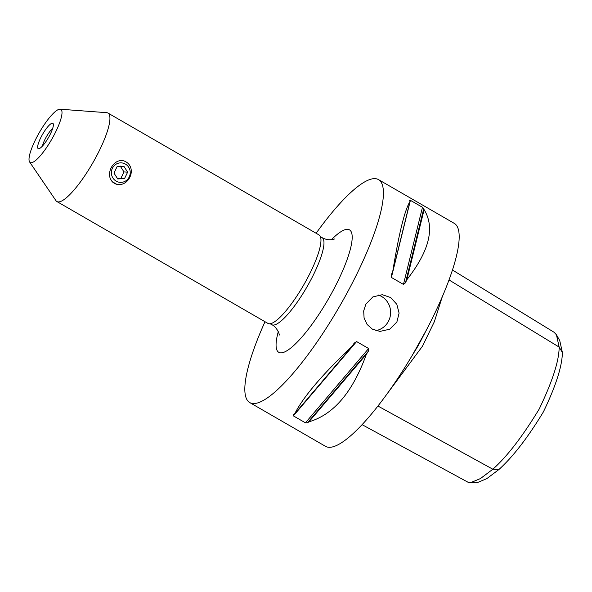 <?xml version="1.0" encoding="UTF-8"?>
<svg xmlns="http://www.w3.org/2000/svg" width="592" height="592" viewBox="0 0 592 592"><rect width="100%" height="100%" fill="white"/><g stroke="black" fill="none" stroke-linecap="round" stroke-linejoin="round"><path stroke-width="0.89" d="M116.876 184.364L112.132 181.626L110.571 179.206C106.656 170.836 114.508 158.73 123.447 160.78A12.262 11.855 -86.4 0 1 128.198 163.525C136.042 171.473 127.731 186.769 116.876 184.364A12.262 11.855 -86.4 0 1 112.132 181.626M117.431 178.488L124.564 178.51L117.734 178.954L113.967 173.064L117.031 166.722L123.869 166.271L127.635 172.168L124.564 178.51M120.923 178.281L123.987 171.932L127.635 172.168M123.987 171.932L120.22 166.041M112.924 178.014A9.753 9.428 -86.4 0 1 115.61 164.495A9.753 9.428 -86.4 0 1 128.679 167.218A9.753 9.428 -86.4 0 1 125.992 180.738A9.753 9.428 -86.4 0 1 112.924 178.014M375.824 330.647A18.389 17.782 93.6 0 0 388.337 321.478A18.389 17.782 93.6 0 0 378.155 294.957M396.884 322.026L389.699 329.226L379.946 331.409L372.324 329.115L367.107 324.468L364.095 318.096L363.68 310.955L365.886 304.125L372.879 296.91L382.284 294.705L390.639 297.524L396.81 304.295L399.089 313.109L396.884 322.026M316.106 233.248A128.73 29.659 120 0 1 375.18 178.651A128.73 29.659 120 0 1 378.51 179.62L454.271 223.369A128.73 29.659 120 0 1 419.188 343.323A128.73 29.659 120 0 1 328.841 447.293A128.73 29.659 120 0 1 325.511 446.331L249.75 402.575A128.73 29.659 120 0 1 265.009 321.722M378.51 179.62A128.73 29.659 120 0 1 343.427 299.574A128.73 29.659 120 0 1 253.08 403.537A128.73 29.659 120 0 1 249.75 402.575M308.92 421.83A128.73 29.659 120 0 1 307.47 422.799L305.435 422.836L293.38 415.873L293.351 414.644A128.73 29.659 -60 0 0 294.794 413.675C303.178 397.017 322.314 374.514 352.218 346.172A128.73 29.659 -60 0 0 354.171 343.145L356.591 341.569L368.646 348.525L368.291 351.3A128.73 29.659 120 0 1 366.337 354.327C352.758 392.096 333.614 414.6 308.92 421.83L366.337 354.327M409.657 200.444L410.411 200.325L422.466 207.289L423.776 208.599A128.73 29.659 120 0 1 424.109 209.679C435.157 227.58 429.4 250.934 406.837 279.742A128.73 29.659 120 0 1 405.483 282.806L403.455 284.412L391.401 277.448L391.364 274.651A128.73 29.659 -60 0 0 392.718 271.587C398.964 233.352 404.721 209.997 409.99 201.524A128.73 29.659 -60 0 0 409.657 200.444L409.627 200.222M422.991 336.419L418.218 345.047M412.358 355.185L426.492 329.855M42.491 146.009A12.262 2.827 120 0 1 45.828 137.758A12.262 2.827 120 0 1 52.703 128.338M49.24 136.204A14.622 3.367 -60 0 0 53.154 123.654A14.622 3.367 -60 0 0 42.594 134.288A14.622 3.367 -60 0 0 38.665 148.74A14.622 3.367 -60 0 0 49.24 136.204M60.044 109.194A30.651 7.06 120 0 1 60.073 109.202A30.651 7.06 120 0 1 53.302 136.508A30.651 7.06 120 0 1 30.976 162.741A30.651 7.06 120 0 1 29.6 161.956A30.651 7.06 120 0 1 39.375 132.475A30.651 7.06 120 0 1 60.044 109.194M377.925 406.031L492.847 469.234L480.43 478.573L470.24 482.806L468.22 482.354L362.075 424.649M562.4 352.529L559.729 340.541L556.436 334.798L559.159 347.097C559.114 360.735 552.469 381.374 539.216 409.005C522.573 436.43 507.122 456.506 492.847 469.234L498.849 469.582C513.072 456.691 527.923 437.458 543.404 411.869C555.821 386.08 562.148 366.3 562.4 352.529L559.159 347.097L449.025 279.949M470.24 482.806L476.856 482.791L486.691 478.706L498.849 469.582M554.06 332.253L556.436 334.798M426.751 329.367L418.13 345.824L412.091 355.629M392.718 271.587L409.99 201.524M406.837 279.742L424.109 209.679M294.794 413.675L352.218 346.172M106.664 112.672A51.082 11.766 120 0 1 106.701 112.68A51.082 11.766 120 0 1 107.981 113.057A51.082 11.766 120 0 1 94.061 160.654A51.082 11.766 120 0 1 58.208 201.916A51.082 11.766 120 0 1 56.891 201.532A51.082 11.766 120 0 1 55.922 200.614L29.6 161.956M107.981 113.057L319.014 234.928A51.082 11.766 120 0 1 305.095 282.525A51.082 11.766 120 0 1 269.242 323.787A51.082 11.766 120 0 1 267.917 323.402L56.891 201.532M442.217 296.962L434.343 321.73L422.451 346.239L386.62 394.501M391.401 277.448L410.411 200.325M403.455 284.412L422.466 207.289M405.483 282.806L423.776 208.599M293.38 415.873L356.591 341.569M305.435 422.836L368.646 348.525M307.47 422.799L368.291 351.3M320.42 236.682L322.048 237.621A50.268 11.581 120 0 1 309.727 281.97A50.268 11.581 120 0 1 273.067 325.06A50.268 11.581 120 0 1 271.772 324.682C276.908 326.843 279.794 334.917 279.276 335.072L279.276 335.065M331.342 239.767A70.7 16.287 120 0 1 347.659 229.341A70.7 16.287 120 0 1 332.156 292.248A70.7 16.287 120 0 1 289.318 349.139A70.7 16.287 120 0 1 278.277 331.653M452.466 270.026L554.164 332.319M60.073 109.202L106.701 112.68M270.144 323.743L271.772 324.682M334.798 238.931L331.557 239.745C328.686 240.13 325.511 239.42 322.048 237.621"/></g></svg>
